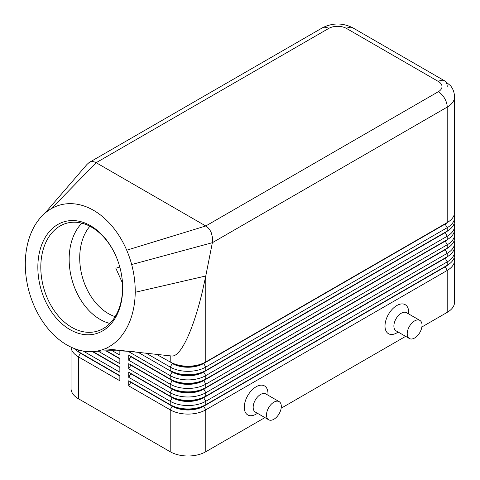 <?xml version="1.0" encoding="UTF-8"?>
<svg xmlns="http://www.w3.org/2000/svg" width="480" height="480" viewBox="0 0 480 480"><rect width="100%" height="100%" fill="white"/><g stroke="black" fill="none" stroke-linecap="round" stroke-linejoin="round"><path stroke-width="0.72" d="M89.898 226.254A51.906 36.51 -105.6 0 0 108.372 313.596A51.906 36.51 -105.6 0 0 115.14 316.656M80.424 352.872A22.206 12.822 0 0 0 80.454 352.89L78.384 351.69A25.14 14.514 180 0 1 74.214 348.51M71.022 347.13L71.022 388.464A25.14 14.514 -0 0 0 78.384 398.73L78.384 356.826L119.856 380.766L119.856 375.636L78.384 351.69L78.384 349.938M445.164 266.496A22.206 12.822 180 0 1 445.134 266.514L203.694 405.912A22.206 12.822 180 0 1 187.992 409.668A22.206 12.822 180 0 1 172.29 405.912L128.742 380.766L128.742 385.902L170.22 409.842A25.14 14.514 0 0 0 187.992 414.096A25.14 14.514 0 0 0 205.77 409.842L447.21 270.45A25.14 14.514 0 0 0 454.572 260.19L454.572 302.094A25.14 14.514 0 0 1 447.21 312.354L421.878 326.982M128.742 385.902L130.818 382.308L172.29 406.254A22.206 12.822 0 0 0 187.992 410.01A22.206 12.822 0 0 0 203.694 406.254L205.77 404.712A25.14 14.514 180 0 1 187.992 408.966A25.14 14.514 180 0 1 170.22 404.712L128.742 380.766M445.164 257.946A22.206 12.822 180 0 1 445.134 257.964L205.77 396.162A25.14 14.514 180 0 1 187.992 400.41A25.14 14.514 180 0 1 170.22 396.162L128.742 372.216L128.742 377.346L170.22 401.292L170.22 404.712L172.29 405.912L170.22 409.842L170.22 451.752A25.14 14.514 0 0 0 187.992 456A25.14 14.514 0 0 0 205.77 451.752L205.77 409.842L203.694 406.254L445.134 266.856A22.206 12.822 0 0 0 447.936 264.882M205.77 370.506A25.14 14.514 180 0 1 187.992 374.754A25.14 14.514 180 0 1 170.22 370.506L172.29 371.706A22.206 12.822 180 0 0 187.992 375.456A22.206 12.822 180 0 0 203.694 371.706L205.77 370.506L205.77 367.086L447.21 227.688A25.14 14.514 0 0 0 454.572 217.428L454.572 220.848A25.14 14.514 180 0 1 447.21 231.114L205.77 370.506M145.734 352.95L170.22 367.086A25.14 14.514 0 0 0 187.992 371.334A25.14 14.514 0 0 0 205.77 367.086L203.694 363.492L445.134 224.1A22.206 12.822 0 0 0 447.936 222.12M51.39 208.632A75.414 53.04 -105.6 0 0 44.076 213.978A75.414 53.04 -105.6 0 0 42.306 215.682A75.414 53.04 -105.6 0 0 31.392 232.32A75.414 53.04 -105.6 0 0 35.334 308.52A75.414 53.04 -105.6 0 0 93.198 351.582A75.414 53.04 -105.6 0 0 105.006 348.744A75.414 53.04 -105.6 0 0 135.222 292.266A75.414 53.04 -105.6 0 0 131.664 264.54A75.414 53.04 -105.6 0 0 126.708 250.2A75.414 53.04 -105.6 0 0 51.39 208.632L96.156 162.696L328.71 28.434A12.57 7.254 -120 0 0 322.428 27.81L89.202 162.462C91.392 161.262 93.708 161.34 96.156 162.696L205.98 226.104C208.314 227.586 210.114 229.884 211.38 232.998L212.562 237.87L212.358 242.694L447.21 107.106A25.14 14.514 0 0 0 454.572 96.846L454.572 212.298A25.14 14.514 180 0 1 447.21 222.558L205.77 361.956A25.14 14.514 180 0 1 187.992 366.204A25.14 14.514 180 0 1 170.22 361.956L172.29 363.15A22.206 12.822 180 0 0 187.992 366.906A22.206 12.822 180 0 0 203.694 363.15L205.77 361.956L205.77 275.988L202.308 291.846C197.988 309.774 193.218 324.642 187.992 336.444C181.896 349.872 176.496 356.4 171.786 356.022L171.648 356.004M445.164 240.84A22.206 12.822 180 0 1 445.134 240.858L205.77 379.056A25.14 14.514 180 0 1 187.992 383.31A25.14 14.514 180 0 1 170.22 379.056L128.742 355.11L128.742 360.246L130.818 356.652L172.29 380.598A22.206 12.822 0 0 0 187.992 384.354A22.206 12.822 0 0 0 203.694 380.598L445.134 241.2A22.206 12.822 0 0 0 447.936 239.226M128.742 351.294L128.742 351.69L170.22 375.636A25.14 14.514 0 0 0 187.992 379.89A25.14 14.514 0 0 0 205.77 375.636L447.21 236.244A25.14 14.514 0 0 0 454.572 225.978L454.572 229.404A25.14 14.514 180 0 1 447.21 239.664L205.77 379.056L205.77 375.636L203.694 372.048L445.134 232.65A22.206 12.822 0 0 0 447.936 230.676M445.164 249.396A22.206 12.822 180 0 1 445.134 249.414L205.77 387.612A25.14 14.514 180 0 1 187.992 391.86A25.14 14.514 180 0 1 170.22 387.612L128.742 363.666L128.742 368.796L130.818 365.202L172.29 389.148A22.206 12.822 0 0 0 187.992 392.904A22.206 12.822 0 0 0 203.694 389.148L445.134 249.756A22.206 12.822 0 0 0 447.936 247.776M128.742 360.246L170.22 384.192A25.14 14.514 0 0 0 187.992 388.44A25.14 14.514 0 0 0 205.77 384.192L447.21 244.794A25.14 14.514 0 0 0 454.572 234.534L454.572 237.954A25.14 14.514 180 0 1 447.21 248.214L205.77 387.612L205.77 384.192L203.694 380.256A22.206 12.822 180 0 1 187.992 384.012A22.206 12.822 180 0 1 172.29 380.256L128.742 355.11M128.742 368.796L170.22 392.742A25.14 14.514 0 0 0 187.992 396.99A25.14 14.514 0 0 0 205.77 392.742L447.21 253.344A25.14 14.514 0 0 0 454.572 243.084L454.572 246.504A25.14 14.514 180 0 1 447.21 256.77L205.77 396.162L205.77 392.742L203.694 388.806A22.206 12.822 180 0 1 187.992 392.562A22.206 12.822 180 0 1 172.29 388.806L128.742 363.666M128.742 377.346L130.818 373.758L172.29 397.704L170.22 401.292A25.14 14.514 0 0 0 187.992 405.546A25.14 14.514 0 0 0 205.77 401.292L447.21 261.9A25.14 14.514 0 0 0 454.572 251.634L454.572 255.06A25.14 14.514 180 0 1 447.21 265.32L205.77 404.712L205.77 401.292L203.694 397.704L445.134 258.306A22.206 12.822 0 0 0 447.936 256.326M328.71 28.434A12.57 7.254 180 0 1 346.482 28.434L438.318 81.45A12.57 7.254 180 0 1 438.318 91.716A12.57 7.254 60 0 1 444.606 98.352A12.57 7.254 60 0 1 447.21 107.106L447.21 222.558L203.694 363.492A22.206 12.822 0 0 1 187.992 367.248A22.206 12.822 0 0 1 172.29 363.492L170.22 367.086L170.22 370.506M172.29 397.362L170.22 396.162L172.29 397.704A22.206 12.822 0 0 0 187.992 401.454A22.206 12.822 0 0 0 203.694 397.704L203.694 397.362A22.206 12.822 180 0 1 187.992 401.112A22.206 12.822 180 0 1 172.29 397.362L128.742 372.216M137.802 352.134L172.29 372.048A22.206 12.822 0 0 0 187.992 375.798A22.206 12.822 0 0 0 203.694 372.048L447.21 231.114L447.21 227.688L445.134 224.1L447.21 222.558L445.134 223.758A22.206 12.822 180 0 0 445.164 223.74M346.482 28.434A12.57 7.254 -60 0 1 352.77 27.81L444.606 80.832A12.57 7.254 -60 0 1 447.21 86.586M87.042 164.376L89.202 162.462M117.06 258.81A56.1 39.456 -105.6 0 0 91.614 227.196A56.1 39.456 -105.6 0 0 66.612 223.236A56.1 39.456 -105.6 0 0 40.896 270.816A56.1 39.456 -105.6 0 0 71.778 327.342A56.1 39.456 -105.6 0 0 96.78 331.302A56.1 39.456 -105.6 0 0 121.506 274.74M69.978 329.61A58.188 40.926 74.4 0 1 39.114 253.914A58.188 40.926 74.4 0 1 90.552 225.726A58.188 40.926 74.4 0 1 117.006 258.666A58.188 40.926 74.4 0 1 121.536 274.89A58.188 40.926 74.4 0 1 69.978 329.61M81.87 223.176A56.1 39.456 -105.6 0 0 70.5 273.402A56.1 39.456 -105.6 0 0 100.122 319.428A56.1 39.456 -105.6 0 0 109.866 323.448M119.802 267.096L115.83 268.206L122.454 283.008M279.144 401.628L265.812 393.93A10.476 6.048 120 0 0 260.574 394.452A10.476 6.048 120 0 0 253.728 403.68A10.476 6.048 120 0 0 255.336 412.074L268.668 419.772A10.476 6.048 120 0 0 273.906 419.25A10.476 6.048 120 0 0 280.746 410.022A10.476 6.048 120 0 0 279.144 401.628A10.476 6.048 120 0 0 273.906 402.15A10.476 6.048 120 0 0 267.06 411.378A10.476 6.048 120 0 0 268.668 419.772M257.508 413.328L256.128 414.12A16.758 9.678 -60 0 1 244.278 407.28A16.758 9.678 -60 0 1 256.128 386.754A16.758 9.678 -60 0 1 267.978 393.594L267.978 395.184M409.386 338.526L396.054 330.834A10.476 6.048 -60 0 1 394.446 322.44A10.476 6.048 -60 0 1 401.292 313.212A10.476 6.048 -60 0 1 406.524 312.69L419.856 320.388A10.476 6.048 -60 0 1 421.464 328.782A10.476 6.048 -60 0 1 414.624 338.01A10.476 6.048 -60 0 1 409.386 338.526A10.476 6.048 -60 0 1 407.778 330.138A10.476 6.048 -60 0 1 414.624 320.904A10.476 6.048 -60 0 1 419.856 320.388M396.846 332.88L398.22 332.082L396.846 332.88A16.758 9.678 -60 0 1 384.996 326.04A16.758 9.678 -60 0 1 396.846 305.514A16.758 9.678 -60 0 1 408.696 312.354L408.696 313.944M42.306 215.682L48.144 209.52L44.076 213.978M171.786 356.022L105.006 348.744M131.664 264.54L212.358 242.694L205.77 275.988L135.222 292.266M454.572 217.428A25.14 14.514 0 0 0 454.176 214.86M155.916 354.036L172.29 363.15M454.572 225.978A25.14 14.514 0 0 0 454.176 223.416M128.742 351.69L128.964 351.312M445.164 232.29A22.206 12.822 180 0 1 445.134 232.308L447.21 231.114L445.134 232.308L447.21 236.244L447.21 239.664L445.134 240.858L447.21 239.664L445.134 240.858L447.21 244.794L447.21 248.214L445.134 249.414L447.21 248.214L445.134 249.414L447.21 253.344L447.21 256.77L445.134 257.964L447.21 256.77L445.134 257.964L447.21 261.9L447.21 265.32L445.134 266.514L447.21 265.32L445.134 266.514L447.21 270.45L447.21 312.354M454.572 234.534A25.14 14.514 0 0 0 454.176 231.966M172.29 380.256L170.22 379.056L172.29 380.256L170.22 384.192L170.22 387.612L172.29 388.806L170.22 387.612M454.572 243.084A25.14 14.514 0 0 0 454.176 240.516M454.572 251.634A25.14 14.514 0 0 0 454.176 249.072M130.818 356.652L130.818 356.31M130.818 365.202L130.818 364.86M130.818 373.758L130.818 373.416M112.356 350.784L119.856 355.11L119.856 350.862M119.856 358.536L106.602 350.88L119.856 358.536L119.856 363.666L98.334 351.24M119.856 367.086L93.03 351.594L119.856 367.086L119.856 372.216L83.22 351.066M170.22 451.752L78.384 398.73M454.572 260.19A25.14 14.514 0 0 0 454.176 257.622M405.63 336.36L281.16 408.222M264.912 417.6L205.77 451.752M130.818 382.308L130.818 381.966M119.856 358.878L106.038 350.898M119.856 367.428L92.496 351.63M71.04 347.136A25.14 14.514 -0 0 0 78.384 356.826L80.454 353.232A22.206 12.822 180 0 1 77.652 351.252M119.856 375.978L80.454 353.232L119.856 375.636M172.29 388.806L170.22 392.742L170.22 396.162M172.29 371.706L170.22 375.636L170.22 379.056M322.428 27.81L322.428 27.81C332.538 22.734 342.654 22.734 352.77 27.81L444.606 80.832A12.57 7.254 -60 0 0 438.318 81.45M438.318 91.716L205.77 225.978L126.708 250.2M170.22 355.812L170.22 361.956M172.29 405.912L170.22 404.712M80.454 352.89L78.384 351.69M87.312 164.058L47.412 210.324M134.808 351.822C120.474 350.514 106.602 350.43 93.198 351.582M454.572 96.846C454.218 89.838 451.074 86.4 450.282 85.5L444.606 80.832"/></g></svg>

